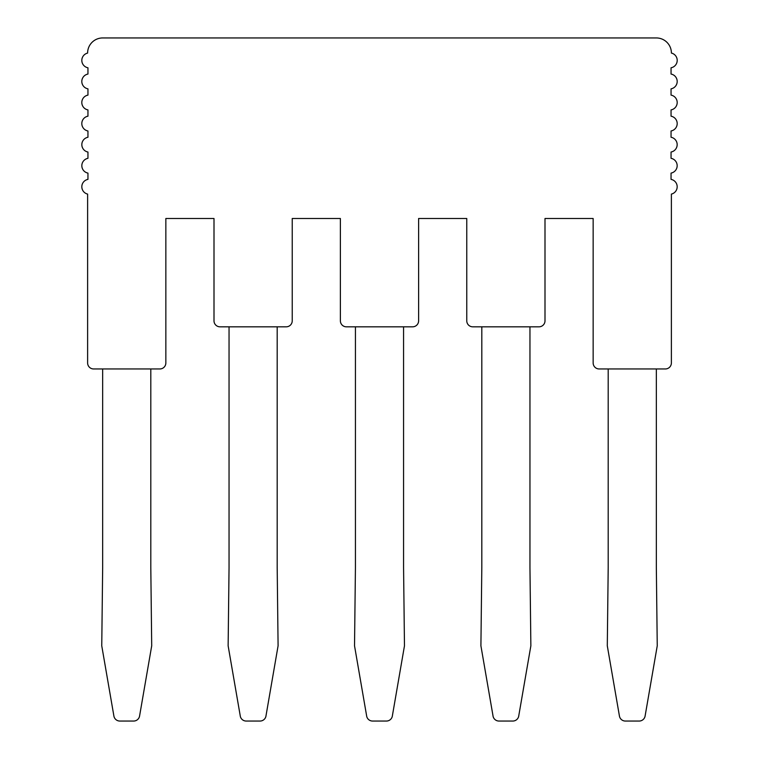 <?xml version="1.0" encoding="UTF-8"?>
<svg xmlns="http://www.w3.org/2000/svg" width="759" height="759" viewBox="0 0 759 759"><rect width="100%" height="100%" fill="white"/><g stroke="black" fill="none" stroke-linecap="round" stroke-linejoin="round"><path stroke-width="1.14" d="M545 218.497L593.149 218.497L593.149 362.935A6.015 6.015 0 0 0 599.164 368.959L665.368 368.959A6.015 6.015 0 0 0 671.383 362.935L671.383 194.095A7.524 7.524 0 0 0 671.051 179.38L671.051 173.099A7.524 7.524 0 0 0 671.051 158.318L671.051 152.037A7.524 7.524 0 0 0 671.051 137.256L671.051 130.975A7.524 7.524 0 0 0 671.051 116.184L671.051 109.913A7.524 7.524 0 0 0 671.051 95.122L671.051 88.85A7.524 7.524 0 0 0 671.051 74.059L671.051 67.788A7.524 7.524 0 0 0 671.392 53.064A15.047 15.047 0 0 0 656.336 37.95L102.664 37.95A15.047 15.047 0 0 0 87.617 53.073A7.524 7.524 0 0 0 87.949 67.788L87.949 74.059A7.524 7.524 0 0 0 87.949 88.85L87.949 95.122A7.524 7.524 0 0 0 87.949 109.913L87.949 116.184A7.524 7.524 0 0 0 87.949 130.975L87.949 137.256A7.524 7.524 0 0 0 87.949 152.037L87.949 158.318A7.524 7.524 0 0 0 87.949 173.099L87.949 179.38A7.524 7.524 0 0 0 87.617 194.095L87.617 362.935A6.015 6.015 0 0 0 93.632 368.959L159.836 368.959A6.015 6.015 0 0 0 165.851 362.935L165.851 218.497L214 218.497L214 320.81A6.015 6.015 0 0 0 220.015 326.825L286.219 326.825A6.015 6.015 0 0 0 292.234 320.81L292.234 218.497L340.383 218.497L340.383 320.81A6.015 6.015 0 0 0 346.398 326.825L412.602 326.825A6.015 6.015 0 0 0 418.617 320.81L418.617 218.497L466.766 218.497L466.766 320.81A6.015 6.015 0 0 0 472.781 326.825L538.985 326.825A6.015 6.015 0 0 0 545 320.81L545 218.497M481.813 326.825L481.813 567.561L480.912 645.824L492.971 715.614A6.015 6.015 0 0 0 498.967 721.05L512.809 721.05A6.015 6.015 0 0 0 518.795 715.614L530.864 645.824L529.953 567.561L529.953 326.825M608.196 368.959L608.196 567.561L607.295 645.824L619.42 715.984A6.015 6.015 0 0 0 625.359 721.05L639.173 721.05A6.015 6.015 0 0 0 645.112 715.984L657.247 645.824L656.336 567.561L656.336 368.959M229.047 326.825L229.047 567.561L228.136 645.824L240.205 715.614A6.015 6.015 0 0 0 246.191 721.05L260.033 721.05A6.015 6.015 0 0 0 266.029 715.614L278.088 645.824L277.187 567.561L277.187 326.825M355.43 326.825L355.43 567.561L354.529 645.824L366.588 715.614A6.015 6.015 0 0 0 372.584 721.05L386.416 721.05A6.015 6.015 0 0 0 392.412 715.614L404.471 645.824L403.57 567.561L403.57 326.825M150.804 368.959L150.804 567.561L151.705 645.824L139.58 715.984A6.015 6.015 0 0 1 133.641 721.05L119.827 721.05A6.015 6.015 0 0 1 113.888 715.984L101.753 645.824L102.664 567.561L102.664 368.959"/></g></svg>
